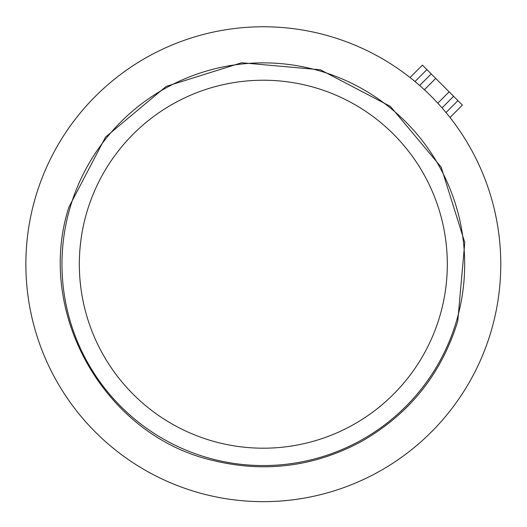 <?xml version="1.0" encoding="UTF-8"?>
<svg xmlns="http://www.w3.org/2000/svg" width="527" height="527" viewBox="0 0 527 527"><rect width="100%" height="100%" fill="white"/><g stroke="black" fill="none" stroke-linecap="round" stroke-linejoin="round"><path stroke-width="0.79" d="M437.805 103.16L449.129 91.836L462.403 105.104L450.018 117.495L448.852 116.026M411.508 78.681L410.039 77.515L422.43 65.131L449.129 91.836M442.041 107.877L453.609 96.309L442.041 107.877L440.809 106.48M419.657 85.493L431.224 73.925L419.657 85.493L421.053 86.724M35.474 197.362A237.453 237.453 0 0 0 196.466 492.06A237.453 237.453 0 0 0 491.164 331.068A237.453 237.453 0 0 0 330.172 36.37A237.453 237.453 0 0 0 35.474 197.362M439.867 316.016A183.989 183.989 0 0 1 211.518 440.756A183.989 183.989 0 0 1 86.777 212.414A183.989 183.989 0 0 1 315.12 87.673A183.989 183.989 0 0 1 439.867 316.016M446.013 112.541L457.923 100.631M414.993 81.52L426.903 69.61M424.373 89.728L435.697 78.404M70.111 207.526A201.354 201.354 0 0 0 206.63 457.423A201.354 201.354 0 0 0 456.527 320.903A201.354 201.354 0 0 0 320.008 71.007A201.354 201.354 0 0 0 70.111 207.526M68.892 207.17C34.894 312.478 104.59 435.427 212.407 460.341C264.086 473.035 313.433 466.935 360.461 442.034C408.88 414.657 441.303 374.394 457.746 321.259L464.781 242.512L441.139 167.072L390.428 106.421L320.37 69.788L241.623 62.753L166.176 86.395L105.525 137.106L68.892 207.17"/></g></svg>
